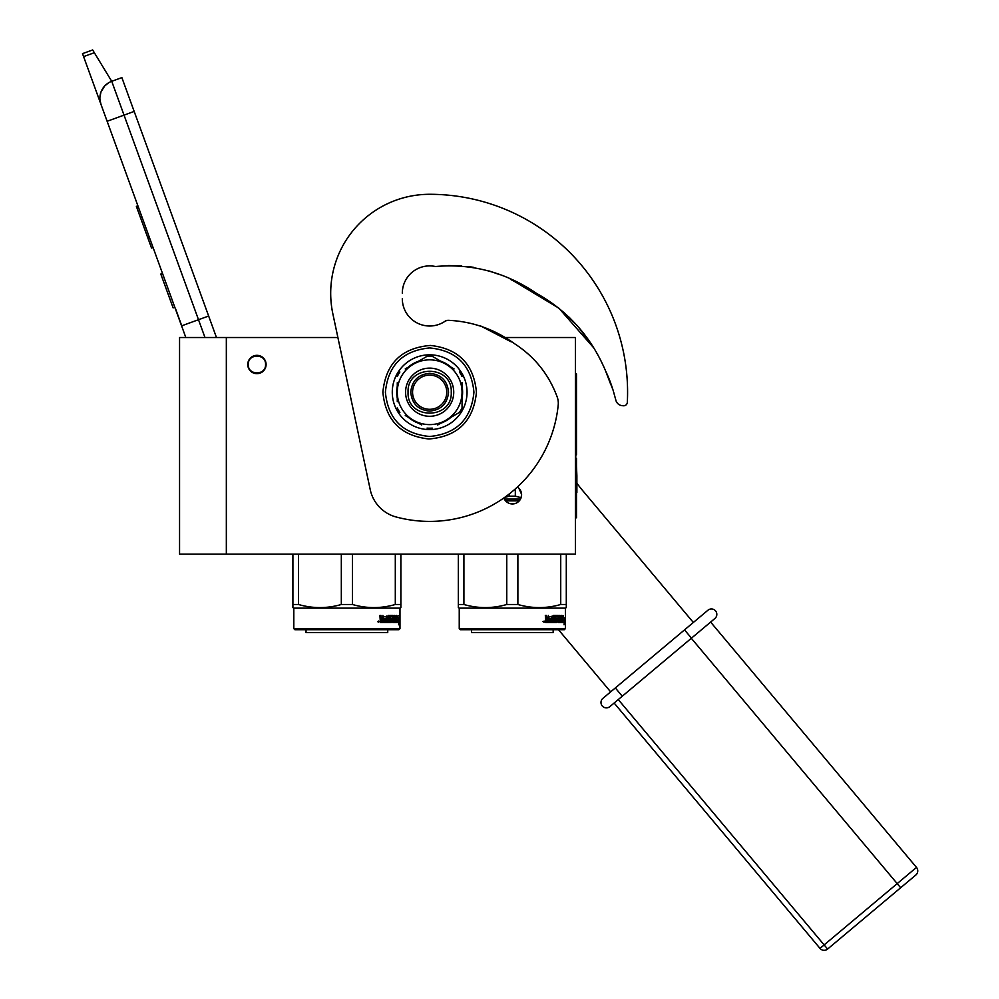 <?xml version="1.0" encoding="UTF-8"?>
<svg xmlns="http://www.w3.org/2000/svg" width="999" height="999" viewBox="0 0 999 999"><rect width="100%" height="100%" fill="white"/><g stroke="black" fill="none" stroke-linecap="round" stroke-linejoin="round"><path stroke-width="1.5" d="M226.336 337.512L179.558 337.512L179.558 554.145L226.336 554.145L226.336 337.512L337.899 337.512L332.854 313.823L370.242 489.697A35.989 35.989 0 0 0 396.091 516.97A129.196 129.196 0 0 0 558.216 404.982A17.994 17.994 0 0 0 557.092 396.715C548.776 374.4 534.665 356.793 514.76 343.856C494.667 329.295 472.515 321.453 448.301 320.304A7.193 7.193 0 0 0 444.705 321.491A27.348 27.348 0 0 1 402.31 298.651L402.347 300.162A27.348 27.348 0 0 0 446.178 320.454L448.301 320.304M226.336 554.145L575.412 554.145L575.412 337.512L503.334 337.512M517.382 487.05A9.178 9.178 0 0 1 512.425 503.946A9.178 9.178 0 0 1 503.833 497.989L506.006 501.336M256.93 355.332A9.178 9.178 0 0 0 247.752 364.498A9.178 9.178 0 0 0 256.93 373.676A9.178 9.178 0 0 0 266.096 364.498A9.178 9.178 0 0 0 256.93 355.332M511.313 503.883L513.486 503.896M520.879 498.339L521.603 494.767M521.59 494.355L518.856 488.224M204.982 337.512L198.501 319.705L181.593 325.861L185.826 337.512L100.974 104.371A17.994 17.994 0 0 1 111.726 81.306L121.866 77.61L216.471 337.512M83.591 56.618L82.505 53.646L92.657 49.95L94.331 52.71L83.591 56.618L100.974 104.371L99.925 99.376M175.599 308.891L181.756 325.799M99.912 97.278L100.924 92.183M101.036 91.871L104.745 85.914M104.858 85.789L108.741 82.717M94.331 52.71L111.726 81.306L121.866 77.61M137.899 205.819L136.376 206.368L136.763 207.442L140.384 217.382L141.895 216.82M149.338 237.263L147.815 237.812L140.384 217.382M153.059 247.49L151.536 248.039L147.815 237.812M138.287 206.893L136.763 207.442M162.512 273.451L160.814 274.063L173.127 307.879L174.813 307.267M265.559 364.498C266.096 353.359 247.752 353.359 248.289 364.498C247.752 375.649 266.096 375.649 265.559 364.498M293.806 628.646L399.975 628.646L398.888 629.72L294.892 629.72L293.806 628.646L293.806 608.129L292.907 607.617L292.907 604.495L292.907 607.617M399.975 628.646L399.975 608.129L400.874 607.617L400.874 604.495L395.304 604.495C381.019 608.616 366.745 608.616 352.46 604.495L341.321 604.495C327.048 608.616 312.762 608.616 298.476 604.495L292.907 604.495L292.907 554.145M400.874 606.73L400.874 607.617M400.874 554.145L400.874 604.495M395.304 554.145L395.304 604.495M352.46 554.145L352.46 604.495M341.321 554.145L341.321 604.495M298.476 554.145L298.476 604.495M399.975 608.129L293.806 608.129M398.626 617.882L398.414 620.079M397.078 617.569L397.714 617.882L398.077 615.659L396.853 617.956L396.853 622.527L396.853 620.079M397.714 617.882L399.338 617.882L399.113 620.079L397.315 620.079M399.338 617.882L398.439 620.329L397.365 620.329L399.138 620.329L399.388 617.882L399.388 622.489L398.663 622.527L398.676 620.329M398.189 622.527L396.953 622.527L398.888 622.527L398.601 624.787L399.388 622.489M397.365 620.329L396.953 622.527M383.504 616.77L382.854 622.527L380.369 622.527L383.341 622.527L383.504 616.77L386.201 616.77L386.351 618.531L384.627 618.531L384.627 619.867L385.814 619.867M385.814 618.531L384.627 618.531M385.676 621.191L384.153 621.191L386.201 621.191L386.351 619.867L384.627 619.867M391.183 622.527L384.153 622.527L391.183 622.527M395.891 621.191L395.691 622.527L392.857 622.527L392.582 616.982L390.434 616.77L390.434 618.531L392.083 619.093L391.471 621.965M392.083 619.093L392.083 621.965M389.847 616.77L389.847 618.531M396.566 615.434L396.353 622.527L392.857 622.527M395.891 618.531L395.891 619.867M396.066 615.434L396.066 618.531L394.817 618.531L395.404 619.867M394.58 615.434L394.58 621.191L395.991 621.191L396.066 619.867L394.817 619.867M394.58 621.191L393.931 621.153M393.931 618.531L393.931 619.867M393.981 615.434L393.981 618.531L392.582 618.531M392.507 615.996L389.835 615.434L392.857 615.434L392.507 616.783M393.131 615.996L393.131 618.531M388.998 621.191L388.161 615.434L388.998 615.434L388.998 621.191L391.358 620.978L391.233 619.867L389.51 619.305L389.835 615.434M388.161 615.434L388.161 621.191L386.75 621.191L386.75 615.996L387.3 621.191M382.942 615.434L382.517 618.531L380.994 618.531L379.907 615.434L380.369 622.527M379.907 615.434L381.006 615.434L381.456 618.531M377.972 621.803L378.671 622.277L378.671 621.016L378.084 621.803M377.56 621.628L379.145 621.628L377.56 621.628M384.153 621.191L384.153 622.527M393.881 621.191L393.131 619.867L393.981 619.867L393.344 620.978M381.181 621.191L382.517 621.191L382.517 619.867L381.006 619.867L381.181 621.191M381.006 619.867L380.719 621.191M390.634 619.867L389.835 619.867M387.737 629.72L387.737 632.604L306.044 632.604L306.044 629.72M521.128 497.677L515.322 496.178L509.315 496.178L509.315 493.931M504.607 497.44L509.315 496.178M520.529 499.088L504.333 499.088M515.322 496.178L515.322 488.911M459.24 628.646L565.397 628.646L564.323 629.72L460.314 629.72L459.24 628.646L459.24 608.129L458.341 607.617L458.341 604.495L458.341 607.617M565.397 628.646L565.397 608.129L566.296 607.617L566.296 604.495L560.726 604.495C546.453 608.616 532.167 608.616 517.882 604.495L506.755 604.495C492.47 608.616 478.184 608.616 463.911 604.495L458.341 604.495L458.341 554.145M566.296 606.73L566.296 607.617M566.296 554.145L566.296 604.495M560.726 554.145L560.726 604.495M517.882 554.145L517.882 604.495M506.755 554.145L506.755 604.495M463.911 554.145L463.911 604.495M514.235 503.771L510.626 503.771M565.397 608.129L459.24 608.129M564.06 617.882L563.836 620.079M562.499 617.569L563.136 617.882L563.511 615.659L562.275 617.956L562.275 622.527L562.275 620.079M563.136 617.882L564.772 617.882L564.547 620.079L562.749 620.079M564.772 617.882L563.861 620.329L562.787 620.329L564.572 620.329L564.822 617.882L564.822 622.489L564.098 622.527L564.11 620.329M563.611 622.527L562.375 622.527L564.323 622.527L564.023 624.787L564.822 622.489M562.787 620.329L562.375 622.527M548.938 616.77L548.276 616.982L548.276 622.527L545.804 622.527L548.776 622.527L548.938 616.77L551.635 616.77L551.785 618.531L550.062 618.531L550.062 619.867L551.248 619.867M551.248 618.531L550.062 618.531M551.098 621.191L549.587 621.191L551.635 621.191L551.785 619.867L550.062 619.867M556.605 622.527L549.587 622.527L556.605 622.527M561.313 621.191L561.113 622.527L558.291 622.527L558.004 616.982L555.869 616.77L555.869 618.531L557.517 619.093L556.905 621.965M557.517 619.093L557.517 621.965M555.269 616.77L555.269 618.531M561.987 615.434L561.788 622.527L558.291 622.527M561.313 618.531L561.313 619.867M561.5 615.434L561.5 618.531L560.239 618.531L560.826 619.867M560.002 615.434L560.002 621.191L561.413 621.191L561.5 619.867L560.239 619.867M560.002 621.191L559.365 621.153M559.403 615.434L559.403 620.978L558.041 621.191L558.766 620.978M559.403 618.531L558.004 618.531M557.942 615.996L555.269 615.434L558.291 615.434L557.942 616.783M558.566 615.996L558.566 618.531M554.42 621.191L553.583 615.434L554.42 615.434L554.42 621.191L556.78 620.978L556.668 619.867L554.932 619.305L555.269 615.434M553.583 615.434L553.583 621.191L552.172 621.191L552.172 615.996L552.722 621.191M548.376 615.434L547.939 618.531L546.416 618.531L545.329 615.434L545.804 622.527M545.329 615.434L546.441 615.434L546.89 618.531M543.406 621.803L544.105 622.277L544.105 621.016L543.518 621.803M542.981 621.628L544.567 621.628L542.981 621.628M549.587 621.191L549.587 622.527M559.403 619.867L558.566 619.867L559.303 621.191M546.615 621.191L547.939 621.191L547.939 619.867L546.441 619.867L546.615 621.191M546.441 619.867L546.153 621.191M556.056 619.867L555.269 619.867M553.159 629.72L553.159 632.604L471.478 632.604L471.478 629.72M605.294 370.217L612.574 388.823M610.876 384.777L605.307 370.242M591.82 344.892L578.808 327.51M576.523 324.912L569.105 317.207M527.797 288.661L523.951 286.513M473.726 267.357L468.319 266.558M558.491 629.72L610.639 691.87M613.661 392.207L615.921 400.424A7.193 7.193 0 0 0 622.365 405.681L623.476 405.769A3.596 3.596 0 0 0 627.322 402.36A197.927 197.927 0 0 0 429.657 194.293A98.963 98.963 0 0 0 332.854 313.823M448.601 265.572L461.426 265.871M468.593 266.583L473.414 267.307M510.477 279.358L516.246 282.317M526.972 288.199L539.522 295.042M563.648 312.175L576.473 324.85M578.571 327.235L591.758 344.792M435.689 266.571A27.348 27.348 0 0 0 402.31 293.244A27.348 27.348 0 0 1 434.59 266.346A7.193 7.193 0 0 0 436.875 266.396C472.789 263.574 506.068 272.602 536.713 293.494C568.319 311.288 591.271 337.075 605.556 370.854A144.643 144.643 0 0 1 613.374 391.158M693.343 622.477L582.38 490.234A107.954 107.954 0 0 1 576.885 483.104M446.753 392.207A17.095 17.095 0 0 0 429.657 375.124A17.095 17.095 0 0 0 412.562 392.207A17.095 17.095 0 0 0 429.657 409.303A17.095 17.095 0 0 0 446.753 392.207M429.657 411.101C418.181 409.99 411.888 403.683 410.764 392.207C411.888 380.731 418.181 374.438 429.657 373.314C441.133 374.438 447.427 380.731 448.551 392.207C447.427 403.683 441.133 409.99 429.657 411.101M593.568 347.664L558.841 308.142L513.861 281.056M499.887 274.688L489.335 271.029M480.444 325.836L511.313 341.908M429.657 194.293A98.963 98.963 0 0 0 330.694 293.244M622.365 405.681L623.476 405.769M429.657 359.827A32.393 32.393 0 0 0 413.461 420.267A32.393 32.393 0 0 0 462.05 392.207L462.05 392.207A32.393 32.393 0 0 0 429.657 359.827M421.678 359.428L427.048 356.318A35.989 35.989 0 0 1 432.267 356.318L437.612 359.403M454.058 368.906L429.657 354.82A37.388 37.388 0 0 1 462.038 410.901A37.388 37.388 0 0 1 392.27 392.207A37.388 37.388 0 0 1 429.657 354.82L405.232 368.918M462.05 386.213A32.942 32.942 0 0 1 462.05 398.201M405.582 392.207A24.076 24.076 0 0 1 429.657 368.132A24.076 24.076 0 0 1 453.733 392.207A24.076 24.076 0 0 1 429.657 416.283A24.076 24.076 0 0 1 405.582 392.207M462.05 401.685L462.05 410.914L454.095 415.509M437.649 425L459.44 412.412A35.989 35.989 0 0 0 462.05 407.904L462.05 382.692M451.048 417.27A32.942 32.942 0 0 1 440.671 423.264M405.257 415.522L421.703 425.012M418.656 423.264A32.942 32.942 0 0 1 408.279 417.27M397.277 382.729L397.277 401.723M397.265 398.201A32.942 32.942 0 0 1 397.265 386.226M408.279 367.157A32.942 32.942 0 0 1 418.656 361.163M440.659 361.163A32.942 32.942 0 0 1 451.048 367.157M462.05 373.514L462.05 376.523A35.989 35.989 0 0 0 459.44 372.003L462.05 373.514M432.267 428.109L429.657 429.607L427.048 428.109A35.989 35.989 0 0 0 432.267 428.109M399.887 412.412L397.277 410.914L397.277 407.904A35.989 35.989 0 0 0 399.887 412.412M397.277 376.523L397.277 373.514L399.887 372.003A35.989 35.989 0 0 0 397.277 376.523M408.067 392.207C406.73 364.36 452.584 364.36 451.248 392.207C452.584 420.067 406.73 420.067 408.067 392.207M622.265 696.216L714.897 618.493L609.865 706.618L622.265 696.216L615.334 687.936L602.921 698.351A5.395 5.395 -58 0 0 602.26 705.956A5.395 5.395 158 0 0 609.865 706.618A5.395 5.395 4.4 0 1 602.26 705.956A5.395 5.395 4.4 0 0 609.865 706.618A5.395 5.395 158 0 1 602.26 705.956A5.395 5.395 -58 0 1 602.921 698.351M715.559 610.889A5.395 5.395 0 0 1 714.897 618.493A5.395 5.395 -84.6 0 0 715.559 610.889A5.395 5.395 -84.6 0 1 714.897 618.493A5.395 5.395 0 0 0 715.559 610.889A5.395 5.395 -175.3 0 0 707.954 610.214L615.334 687.936M710.626 622.077L916.495 867.419L820.004 948.388A5.395 5.395 0 0 0 827.609 949.05L900.661 887.749L827.609 949.05A5.395 5.395 0 0 1 820.004 948.388L614.135 703.034M900.661 887.749L915.821 875.024L900.661 887.749L691.32 638.274M916.495 867.419A5.395 5.395 0 0 1 915.821 875.024M575.412 517.807L576.485 517.807L576.485 458.429L575.761 458.429L575.761 454.832L576.485 454.832L576.485 373.863L575.412 373.863M576.885 476.148L576.885 492.519M576.485 466.271L576.885 475.811M208.641 316.021L198.501 319.705L111.726 81.306M107.13 121.279L134.178 111.426M396.566 621.965L395.891 621.965M519.268 500.886L505.594 500.886M561.987 621.965L561.313 621.965M473.938 392.207C471.316 419.105 456.555 433.866 429.657 436.488C402.772 433.866 388.012 419.105 385.389 392.207C388.012 365.322 402.772 350.562 429.657 347.939C456.555 350.562 471.316 365.322 473.938 392.207M684.527 629.882L691.458 638.149M827.609 949.05L618.269 699.562M575.412 507.005L576.485 507.005M575.412 384.652L576.485 384.652M382.879 392.207C385.552 420.292 400.899 435.876 428.921 438.986C457.729 436.563 473.563 420.966 476.448 392.207C473.776 364.136 458.429 348.551 430.394 345.442C401.598 347.864 385.751 363.449 382.879 392.207"/></g></svg>
